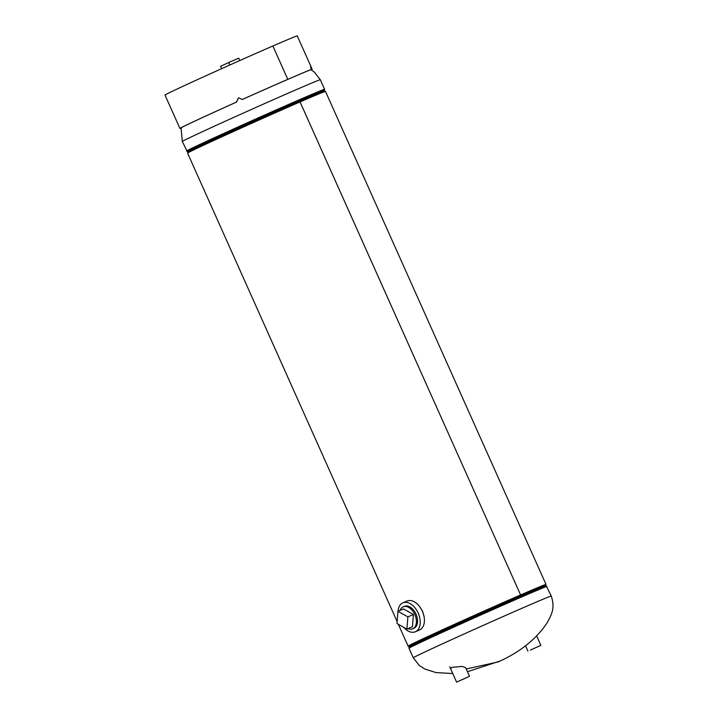<?xml version="1.0" encoding="UTF-8"?>
<svg xmlns="http://www.w3.org/2000/svg" width="718" height="718" viewBox="0 0 718 718"><rect width="100%" height="100%" fill="white"/><g stroke="black" fill="none" stroke-linecap="round" stroke-linejoin="round"><path stroke-width="1.08" d="M423.988 616.25L422.579 611.197L419.851 606.898M544.998 585.08A75.543 1.005 155.9 0 0 546.012 584.434L325.469 91.401A75.543 1.005 155.9 0 0 300.052 101.929L520.595 594.953L519.895 595.276A74.331 0.987 155.9 0 0 447.745 627.406A74.331 0.987 155.9 0 0 409.206 645.626A74.331 0.987 -24.1 0 1 447.745 627.406A74.331 0.987 -24.1 0 1 519.904 595.276L519.904 595.276A74.331 0.987 -24.1 0 1 544.908 584.928A74.331 0.987 155.9 0 0 519.904 595.276L520.595 594.953A75.543 1.005 155.9 0 0 447.269 627.604A75.543 1.005 155.9 0 0 408.102 646.119A75.543 1.005 155.9 0 0 409.269 645.796M546.012 584.434A75.543 1.005 155.9 0 0 520.595 594.953L300.043 101.929A75.543 1.005 155.9 0 0 226.726 134.58A75.543 1.005 155.9 0 0 187.56 153.096L397.135 621.609M469.527 676.311L456.585 682.1L469.527 676.311L465.641 667.632L462.275 666.43L451.766 667.363L450.653 668.835M414.053 628.214A11.973 7.611 -113.5 0 0 413.003 609.438A11.973 7.611 -113.5 0 0 404.521 606.261M403.66 627.281A15.751 10.016 -113.5 0 0 404.001 627.676A15.751 10.016 -113.5 0 0 415.39 631.759L419.572 629.946A15.751 10.016 -113.5 0 0 418.414 605.139A15.751 10.016 -113.5 0 0 407.025 601.056L402.843 602.869A15.751 10.016 -113.5 0 0 398.032 611.287M415.39 631.759A15.751 10.016 -113.5 0 0 414.232 606.952A15.751 10.016 -113.5 0 0 402.843 602.869M462.706 679.434L467.885 677.047L462.706 679.434M531.347 649.655L539.227 646.065L531.347 649.655M530.315 650.131L540.869 645.329L530.315 650.131M229.859 64.988L228.746 62.502L220.614 66.298L221.665 68.659M228.746 62.502L238.735 58.167L239.803 60.554M408.03 628.618A11.973 7.611 -113.5 0 0 412.733 628.788A11.973 7.611 -113.5 0 0 416.377 622.551A11.973 7.611 -113.5 0 0 412.276 610.426A11.973 7.611 -113.5 0 0 403.202 606.836A11.973 7.611 -113.5 0 0 400.114 610.381M413.415 614.5L403.498 608.918L397.969 611.314L396.982 623.529L406.9 629.112L412.428 626.706L413.415 614.5L407.887 616.897L397.969 611.314M406.9 629.112L407.887 616.897M236.41 102.118L238.484 97.774L242.298 99.497A71.235 0.951 155.9 0 1 287.11 79.689L287.81 79.357A72.437 0.969 155.9 0 1 311.477 69.44L310.382 69.933A71.235 0.951 155.9 0 0 287.119 79.68L287.801 79.357L272.876 45.988A72.437 0.969 155.9 0 0 179.841 87.749A72.437 0.969 155.9 0 0 164.996 95.063L179.922 128.432A72.437 0.969 155.9 0 1 194.775 121.118A72.437 0.969 155.9 0 1 236.41 102.118L236.572 102.064A71.235 0.951 155.9 0 0 195.628 120.75A71.235 0.951 155.9 0 0 181.026 127.939A71.235 0.951 155.9 0 0 181.035 127.948M310.939 69.7L312.07 69.269C310.284 65.58 310.077 65.643 311.477 69.44C310.077 65.643 310.284 65.58 312.07 69.269A72.437 0.969 155.9 0 1 312.177 69.269A72.437 0.969 155.9 0 1 311.235 69.879M287.801 79.357A72.437 0.969 155.9 0 0 242.226 99.506M181.726 127.777L180.631 128.262A72.437 0.969 155.9 0 0 180.999 128.136M179.922 128.432A72.437 0.969 155.9 0 0 180.038 128.441L181.133 127.948M287.81 79.357L272.885 45.988A72.437 0.969 155.9 0 1 297.252 35.9L312.177 69.269M236.572 102.064L238.529 97.765M311.038 69.754L314.224 71.971L320.309 79.743A75.587 1.005 155.9 0 0 294.874 90.271A75.587 1.005 155.9 0 0 197.8 133.844A75.587 1.005 155.9 0 0 182.309 141.473L187.353 151.731A75.184 1.005 155.9 0 1 225.874 133.494A75.184 1.005 155.9 0 1 299.307 100.789A75.184 1.005 155.9 0 1 324.599 90.342L324.59 89.319A75.587 1.005 155.9 0 0 299.164 99.838A75.587 1.005 155.9 0 0 225.784 132.516A75.587 1.005 155.9 0 0 186.59 151.049M324.365 91.904L324.356 90.908A74.735 0.996 155.9 0 0 299.218 101.301A74.735 0.996 155.9 0 0 226.233 133.808A74.735 0.996 155.9 0 0 187.936 151.929L187.353 151.731M452.753 673.538L436.122 672.595L425.2 669.194L419.348 665.55L413.263 657.787A75.587 1.005 -24.1 0 1 428.763 650.158A75.587 1.005 -24.1 0 1 525.836 606.584A75.587 1.005 -24.1 0 1 551.271 596.057L546.227 585.789A75.184 1.005 -24.1 0 0 520.945 596.272A75.184 1.005 -24.1 0 0 448.4 628.573A75.184 1.005 -24.1 0 0 408.973 647.187L408.982 648.21A75.587 1.005 -24.1 0 1 448.176 629.686A75.587 1.005 -24.1 0 1 521.555 597.008A75.587 1.005 -24.1 0 1 546.99 586.48M467.472 671.725L500.141 661L497.951 661.987L466.242 668.988M409.206 645.626L409.215 646.622A74.735 0.996 -24.1 0 1 448.409 628.115A74.735 0.996 -24.1 0 1 520.514 596.012A74.735 0.996 -24.1 0 1 545.644 585.592L546.227 585.789M398.337 624.292L408.102 646.119M181.044 127.903L182.309 141.473M320.309 79.743L324.59 89.319M324.356 90.908L324.599 90.342M187.936 151.929L188.663 152.602M551.271 596.057C555.553 609.088 550.93 615.299 547.071 622.964C536.328 638.885 520.685 651.567 500.141 661M413.263 657.787L408.982 648.21M409.215 646.622L408.973 647.187M545.644 585.592L544.908 584.928M449.746 666.816L456.585 682.1M525.531 645.76L527.927 651.118M536.687 635.995L540.869 645.329M412.733 628.788L413.882 628.295M403.202 606.836L404.351 606.333"/></g></svg>
